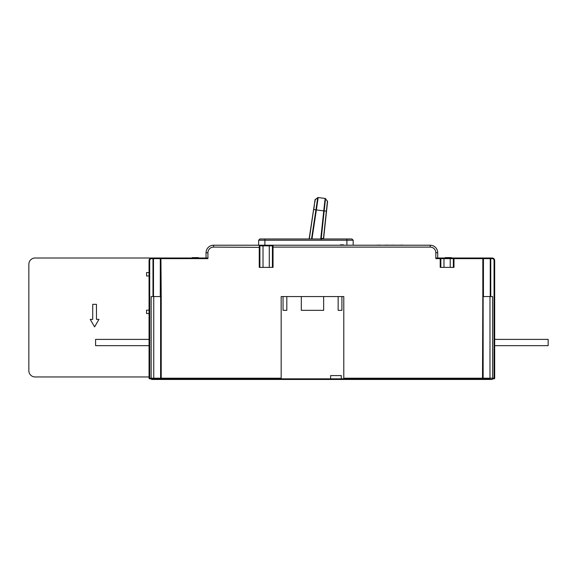 <?xml version="1.0" encoding="UTF-8"?>
<svg xmlns="http://www.w3.org/2000/svg" width="577" height="577" viewBox="0 0 577 577"><rect width="100%" height="100%" fill="white"/><g stroke="black" fill="none" stroke-linecap="round" stroke-linejoin="round"><path stroke-width="0.87" d="M263.018 245.225L263.018 245.852L259.888 245.852L259.261 245.225L430.19 245.225A7.515 7.515 0 0 1 437.705 252.74L437.705 257.998L436.45 257.998L482.826 257.998L482.826 258.626L483.447 258.626A0.627 0.62 -90 0 0 482.826 257.998L490.76 257.998A0.627 0.512 90 0 0 490.248 258.626L483.447 258.626L483.447 296.564L482.826 296.564L482.826 258.626L453.984 258.626L453.984 267.389L440.208 267.389L440.208 257.998L437.705 257.998M272.409 267.389L272.409 247.36L273.036 247.1L273.036 267.389L259.261 267.389L259.261 245.225L213.555 245.225A7.515 7.515 0 0 0 206.039 252.74L206.039 257.998L198.524 257.998L198.524 257.623L194.557 257.623L194.557 257.998L198.524 257.998M259.888 267.389L259.888 247.36L213.555 247.1A5.633 5.633 0 0 0 207.922 252.74L207.922 258.626L207.294 257.998L206.039 257.998M281.172 378.837L281.172 296.564L343.784 296.564L343.784 378.837L151.571 378.837L151.571 379.464L267.274 379.464L267.274 378.837M35.11 376.961L149.061 376.961L35.11 376.961A6.26 6.26 0 0 1 28.85 370.701L28.85 264.259A6.26 6.26 0 0 1 35.11 257.998L151.571 257.998A2.503 2.503 0 0 0 149.061 260.501L149.061 269.647L149.061 260.501L149.688 260.501L149.688 378.209L153.756 378.209A0.627 0.433 90 0 1 153.316 378.837L149.688 378.837A0.627 0.627 0 0 1 149.061 378.209L149.061 260.501A2.503 2.503 0 0 1 151.571 257.998L160.918 257.998A0.627 0.62 90 0 0 160.298 258.626L160.918 258.626L161.228 296.564L161.228 378.209L281.172 378.209M272.409 247.36L272.409 245.852L273.036 245.225L273.036 247.1L430.19 247.1A5.633 5.633 0 0 1 435.823 252.74L435.823 258.626L436.45 257.998M343.784 378.209L482.509 378.209L482.826 296.564M286.812 296.564L286.812 310.339L283.055 310.339L283.055 296.564M301.317 296.564L301.317 310.339L323.647 310.339L323.647 296.564M341.909 296.564L341.909 310.339L338.151 310.339L338.151 296.564M330.635 378.837L330.635 375.584L341.281 375.584L341.281 378.837M301.317 310.339L323.647 310.339M483.137 296.564L483.137 378.209L489.988 378.209A0.627 0.433 90 0 0 490.428 378.837L482.509 378.837L482.509 378.209L483.137 378.209A0.627 0.62 90 0 1 482.509 378.837L343.784 378.837M489.988 296.564L489.988 378.209L492.599 378.209L492.599 296.564L483.447 296.564M463.374 257.998L492.174 257.998L463.374 257.998M490.76 296.564L490.76 257.998L492.174 257.998A2.503 2.503 0 0 1 494.677 260.501L494.677 378.209A0.627 0.627 0 0 1 494.056 378.837L492.174 378.837L492.174 379.464L354.429 379.464L354.429 378.837M494.677 273.397L494.677 339.391L548.15 339.391L548.15 345.652L494.677 345.652L494.677 347.534M494.677 260.754L494.677 269.647L494.677 260.501L494.677 264.511L494.677 260.501L494.056 260.501L494.056 378.837A0.627 0.627 0 0 0 494.677 378.209A0.627 0.627 0 0 1 494.056 378.837A0.627 0.627 0 0 0 494.677 378.209L492.599 378.209L492.174 378.837M194.557 257.998L180.37 257.998M207.922 258.626L160.918 258.626L160.918 257.998L207.294 257.998M152.984 257.998L152.984 258.626L153.496 258.626A0.627 0.512 -90 0 0 152.984 257.998L152.984 257.998M151.145 378.837L151.145 296.564L152.984 296.564L152.984 258.626L151.571 258.626A1.875 1.875 0 0 0 149.688 260.501M149.061 296.564L149.061 269.647M440.208 257.998L440.835 258.626L453.356 258.626L453.984 257.998L453.356 258.626L453.984 257.998L453.356 258.626L453.356 267.389M453.984 257.998L453.984 258.626L453.356 258.626M440.835 267.389L440.835 258.626L435.823 258.626M160.918 296.564L152.984 296.564M149.061 310.145L146.558 310.145L146.558 313.542L149.061 313.542M149.061 272.582L146.558 272.582L146.558 275.972L149.061 275.972M28.85 370.701L28.85 264.259M96.467 304.331L96.467 319.355L98.977 319.355L94.592 326.87L90.207 319.355L92.717 319.355L92.717 304.331L96.467 304.331M263.018 267.389L263.018 245.852L272.409 245.852M259.888 245.852L259.888 247.36M193.814 257.998L194.557 257.623M192.242 257.998L192.242 257.623L193.814 257.623M264.893 238.965L264.893 240.212L258.633 240.212L259.888 238.965L351.927 238.965L353.174 240.212L353.174 245.225M264.893 245.225L264.893 240.212L353.174 240.212M258.633 240.212L258.633 245.225M494.056 378.837A0.627 0.627 0 0 0 494.677 378.209A0.627 0.627 0 0 1 494.056 378.837M267.274 379.464L354.429 379.464M265.016 378.837L265.016 379.464M451.481 257.998L451.481 257.623L446.915 257.623M447.081 257.998L447.081 257.623L447.002 257.998M445.192 257.998L445.192 257.623L447.002 257.623M451.582 257.998L450.882 257.623M382.335 245.225L387.852 245.102C389.54 245.102 389.54 245.102 387.852 245.102L387.852 245.225M412.851 245.225L402.724 245.225M390.074 245.225L394.372 245.102C396.06 245.102 396.06 245.102 394.372 245.102L394.372 245.225M396.594 245.225L402.724 245.102M380.979 245.225L380.445 245.225M395.735 245.225L396.594 245.102M389.215 245.225L390.03 245.102M374.834 245.225L380.445 245.102M343.474 245.225L343.474 244.85L340.343 244.85L340.343 245.225M343.524 245.225L343.373 244.85M340.726 244.85L340.286 245.225L340.394 244.85M309.315 238.965L315.035 199.916A0.627 0.627 8.6 0 1 315.273 199.512L317.725 197.659A0.627 0.627 0 0 1 318.179 197.543L316.369 209.934L318.179 197.543L325.125 198.438L323.74 210.879L325.125 198.438A0.627 0.627 0 0 1 325.536 198.668L324.18 210.93L323.74 210.886L324.18 210.93L325.536 198.668L325.161 198.445M321.288 239.462L320.812 238.279L323.74 210.886L316.369 209.934L311.977 238.965M318.179 197.543A0.627 0.627 0 0 0 317.725 197.659A0.627 0.627 0 0 1 318.179 197.543A0.627 0.627 0 0 0 317.725 197.659L315.035 199.916A0.627 0.627 0 0 1 315.273 199.512L314.833 202.44M314.443 205.015L314.314 205.874M314.184 206.761L314.032 207.756M313.917 208.528L313.838 209.069M309.128 238.965L313.578 209.516L315.929 209.869L317.725 197.659L315.929 209.869L316.369 209.934L315.929 209.869L311.53 238.965M325.125 198.438A0.627 0.627 0 0 1 325.536 198.668L327.57 201.532A0.627 0.627 6.1 0 0 327.44 201.077L326.539 211.189L327.57 201.532A0.627 0.627 6.1 0 0 327.44 201.077L323.423 238.654A2.503 1.774 -82.7 0 0 323.401 238.965M321.223 238.965A2.503 1.774 97.3 0 1 321.245 238.38L324.18 210.937L326.539 211.189L323.603 238.698A2.503 2.503 97.3 0 0 323.589 238.965A2.503 2.503 97.3 0 1 323.603 238.698L320.812 238.279M327.57 201.532A0.627 0.627 0 0 0 327.577 201.488A0.627 0.627 0 0 1 327.57 201.532L327.44 201.077M149.061 339.391L95.594 339.391L95.594 345.652L149.061 345.652M213.555 247.1L213.555 245.225M207.922 252.74L206.039 252.74M490.248 296.564L490.248 258.626L492.174 258.626L492.174 257.998A2.503 2.503 0 0 1 494.677 260.501M151.571 257.998L151.571 258.626M149.688 378.837L149.688 378.209L149.061 378.209M430.19 245.225L430.19 247.1M437.705 252.74L435.823 252.74M443.965 257.998L443.965 267.389M450.226 257.998L450.226 267.389M160.298 296.564L160.298 258.626L153.496 258.626L153.496 296.564M153.756 296.564L153.756 378.209L160.608 378.209L160.608 296.564M160.608 378.209L161.228 378.209L161.228 378.837A0.627 0.62 90 0 1 160.608 378.209M269.279 245.225L269.279 267.389M193.079 257.998L193.079 257.623M346.914 238.965L346.914 245.225M492.174 258.626A1.875 1.875 0 0 1 494.056 260.501M315.612 379.464L315.612 378.837M450.94 257.998L450.94 257.623M450.11 257.998L450.11 257.623M449.166 257.998L449.166 257.623M447.839 257.998L447.839 257.623M445.653 257.998L445.653 257.623M317.725 197.687L318.151 197.536M352.554 379.464L352.554 378.837M317.487 379.464L317.487 378.837M313.578 209.516C315.114 200.003 314.905 199.368 315.273 199.512L315.035 199.916"/></g></svg>
